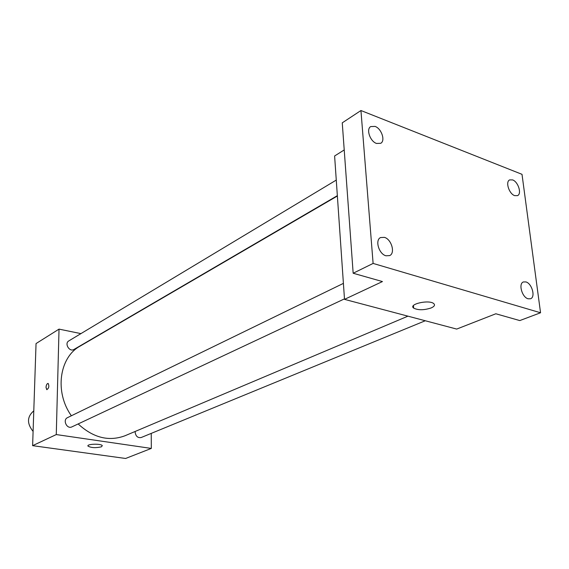<?xml version="1.0" encoding="UTF-8"?>
<svg xmlns="http://www.w3.org/2000/svg" width="569" height="569" viewBox="0 0 569 569"><rect width="100%" height="100%" fill="white"/><g stroke="black" fill="none" stroke-linecap="round" stroke-linejoin="round"><path stroke-width="0.85" d="M33.791 410.839C27.006 416.664 26.779 423.528 33.102 431.423M151.247 433.386L151.311 448.422L125.607 458.472L32.618 445.662L36.046 343.562L59.027 329.124L80.919 333.619M337.374 196.006L80.108 346.116C59.311 357.247 54.368 392.084 71.374 415.768M78.152 423.941C93.231 437.803 108.843 441.75 124.981 435.769L407.945 316.158M151.311 448.422L56.274 434.567L59.027 329.124M343.406 283.376L67.512 417.646C62.355 419.872 66.929 429.495 71.9 426.878L344.473 298.867M336.272 180.081L68.828 340.895C64.133 343.427 69.496 352.353 73.97 349.451L337.346 195.672M425.278 320.752L141.19 437.518C137.819 438.08 135.806 436.345 135.159 432.312L135.23 431.437M56.274 434.567L32.618 445.662M101.417 446.814C95.777 448.102 91.31 447.874 88.017 446.139C86.31 443.912 101.275 443.429 102.292 445.676L101.417 446.814M46.914 389.687L46.018 387.354C46.309 384.751 47.035 383.456 48.194 383.478C49.361 386.287 48.884 388.343 46.765 389.637L46.011 387.354C46.267 384.943 46.943 383.634 48.045 383.428M540.55 312.765L373.108 263.426L360.945 110.528L522.008 174.327L540.55 312.765L519.796 320.575L495.841 313.768L456.694 329.074L344.508 299.358L334.608 155.984L344.217 149.946M360.945 110.528L342.254 122.84L353.164 273.241L373.108 263.426M344.508 299.358L382.446 281.563L353.164 273.241M431.167 307.943C423.99 310.261 418.158 310.318 413.663 308.121C408.051 304.216 428.948 299.401 433.713 303.562C435.278 304.998 434.431 306.463 431.167 307.943M384.409 237.365C391.472 239.172 395.533 253.198 389.644 255.595L385.96 255.78C378.89 254.073 374.758 239.997 380.576 237.558L384.409 237.365M525.912 281.925C531.972 283.44 535.763 297.167 530.528 298.761L528.11 298.789C522.036 297.359 518.195 283.568 523.388 281.954L525.912 281.925M512.605 179.911C518.21 181.746 522.015 193.88 517.513 195.636L514.661 195.629C509.049 193.873 505.194 181.682 509.668 179.904L512.605 179.911M375.078 126.41C381.507 128.558 385.618 140.778 380.732 143.296L376.514 143.452C370.085 141.389 365.903 129.12 370.732 126.574L375.078 126.41M88.024 445.612L88.017 446.139M413.435 305.581L413.663 308.121"/></g></svg>
